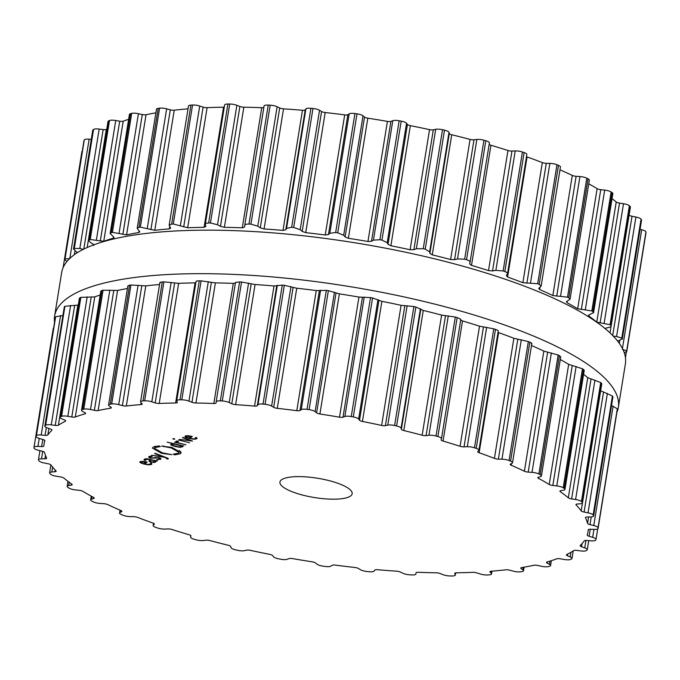 <?xml version="1.0" encoding="UTF-8"?>
<svg xmlns="http://www.w3.org/2000/svg" width="680" height="680" viewBox="0 0 680 680"><rect width="100%" height="100%" fill="white"/><g stroke="black" fill="none" stroke-linecap="round" stroke-linejoin="round"><path stroke-width="1.02" d="M625.387 363.902A285.541 76.304 -170.8 0 0 355.725 242.922A285.541 76.304 -170.8 0 0 61.659 272.595L54.612 316.098A285.541 76.304 -170.8 0 0 54.544 322.337A285.541 76.304 -170.8 0 1 54.612 316.098A285.541 76.304 -170.8 0 1 348.678 286.425A285.541 76.304 -170.8 0 1 618.341 407.405A285.541 76.304 -170.8 0 0 348.678 286.425A285.541 76.304 -170.8 0 0 54.612 316.098L61.659 272.595A285.541 76.304 -170.8 0 1 355.725 242.922A285.541 76.304 -170.8 0 1 625.387 363.902L618.341 407.405A285.541 76.304 -170.8 0 1 616.887 412.352A285.541 76.304 -170.8 0 0 618.341 407.405L625.387 363.902M645.966 232.764A6.401 1.708 -170.8 0 0 646 232.653A6.401 1.708 -170.8 0 0 646 232.534A285.541 76.304 -170.8 0 0 645.975 232.246A285.541 76.304 -170.8 0 0 645.94 231.965A6.401 1.708 -170.8 0 0 641.665 229.738L640.058 229.347M617.406 340.825L619.14 340.587L622.174 338.767L622.268 339.192L641.538 220.201A6.401 1.708 -170.8 0 0 641.444 219.801A285.541 76.304 -170.8 0 0 641.248 219.487A285.541 76.304 -170.8 0 0 641.062 219.181A6.401 1.708 -170.8 0 0 635.928 217.031L632.009 216.257A3.655 0.977 9.2 0 1 629.111 215.076A275.476 73.618 -170.8 0 0 629.111 215.067M604.851 328.372L608.812 327.428C610.878 326.969 611.533 326.281 610.776 325.346L611.125 326.102L630.402 207.077A6.401 1.708 -170.8 0 0 630.045 206.38A285.541 76.304 -170.8 0 0 629.706 206.057A285.541 76.304 -170.8 0 0 629.357 205.743A6.401 1.708 -170.8 0 0 623.5 203.719L619.523 203.099A3.655 0.977 9.2 0 1 616.225 201.994A275.476 73.618 -170.8 0 0 612.374 198.942A275.476 73.618 -170.8 0 0 612.042 198.688M588.931 314.882L588.752 316.004L589.305 314.738L593.572 312.69L612.858 193.613A6.401 1.708 -170.8 0 0 612.102 192.601A285.541 76.304 -170.8 0 0 611.609 192.279A285.541 76.304 -170.8 0 0 611.116 191.956A6.401 1.708 -170.8 0 0 604.682 190.111L600.737 189.678A3.655 0.977 9.2 0 1 597.134 188.666A275.476 73.618 -170.8 0 0 591.914 185.606A275.476 73.618 -170.8 0 0 588.744 183.829M567.196 301.155L566.958 302.676L566.882 301.308L570.044 299.276L589.347 180.141A6.401 1.708 -170.8 0 0 588.047 178.823A285.541 76.304 -170.8 0 0 587.418 178.5A285.541 76.304 -170.8 0 0 586.789 178.185A6.401 1.708 -170.8 0 0 579.929 176.562L576.121 176.307A3.655 0.977 9.2 0 1 572.296 175.423A275.476 73.618 -170.8 0 0 565.845 172.431A275.476 73.618 -170.8 0 0 559.971 169.83M540.039 287.359L539.682 289.578L538.985 288.142L541.127 286.203L560.431 166.982A6.401 1.708 -170.8 0 0 558.476 165.359A285.541 76.304 -170.8 0 0 557.727 165.053A285.541 76.304 -170.8 0 0 556.971 164.747A6.401 1.708 -170.8 0 0 549.865 163.387L546.287 163.327A3.655 0.977 9.2 0 1 542.325 162.596A275.476 73.618 -170.8 0 0 534.803 159.74A275.476 73.618 -170.8 0 0 527.051 156.935A3.655 0.977 9.2 0 1 526.481 156.697M527.051 156.935L507.594 277.049L506.294 275.561L507.518 273.776L526.838 154.47A6.401 1.708 -170.8 0 0 524.11 152.566A285.541 76.304 -170.8 0 0 523.26 152.278A285.541 76.304 -170.8 0 0 522.41 151.988A6.401 1.708 -170.8 0 0 515.219 150.926L511.963 151.062A3.655 0.977 9.2 0 1 507.969 150.493A275.476 73.618 -170.8 0 0 499.554 147.849A275.476 73.618 -170.8 0 0 490.952 145.265A3.655 0.977 9.2 0 1 489.158 144.381M470.067 262.216L489.379 142.978A6.401 1.708 -170.8 0 0 489.396 142.91A6.401 1.708 -170.8 0 0 485.809 140.734A285.541 76.304 -170.8 0 0 484.874 140.471A285.541 76.304 -170.8 0 0 483.939 140.216A6.401 1.708 -170.8 0 0 476.85 139.476L473.986 139.799A3.655 0.977 9.2 0 1 470.067 139.417A275.476 73.618 -170.8 0 0 460.963 137.045A275.476 73.618 -170.8 0 0 451.733 134.75A3.655 0.977 9.2 0 1 449.293 133.518L449.004 132.387A6.401 1.708 -170.8 0 0 444.499 130.178A285.541 76.304 -170.8 0 0 443.513 129.948A285.541 76.304 -170.8 0 0 442.519 129.719A6.401 1.708 -170.8 0 0 435.693 129.319L433.304 129.829A3.655 0.977 9.2 0 1 429.548 129.633A275.476 73.618 -170.8 0 0 419.985 127.594A275.476 73.618 -170.8 0 0 410.346 125.647A3.655 0.977 9.2 0 1 407.439 124.457L406.538 123.258A6.401 1.708 -170.8 0 0 401.208 121.142A285.541 76.304 -170.8 0 0 400.188 120.946A285.541 76.304 -170.8 0 0 399.16 120.759A6.401 1.708 -170.8 0 0 392.776 120.708L390.915 121.388A3.655 0.977 9.2 0 1 387.413 121.388A275.476 73.618 -170.8 0 0 377.621 119.74A275.476 73.618 -170.8 0 0 367.812 118.175A3.655 0.977 9.2 0 1 364.523 117.062L363.018 115.83A6.401 1.708 -170.8 0 0 357 113.849A285.541 76.304 -170.8 0 0 355.971 113.705A285.541 76.304 -170.8 0 0 354.934 113.552A6.401 1.708 -170.8 0 0 349.154 113.857L347.871 114.699A3.655 0.977 9.2 0 1 344.7 114.886A275.476 73.618 -170.8 0 0 334.925 113.662A275.476 73.618 -170.8 0 0 325.193 112.531A3.655 0.977 9.2 0 1 321.58 111.52L319.524 110.279A6.401 1.708 -170.8 0 0 312.97 108.485A285.541 76.304 -170.8 0 0 311.95 108.383A285.541 76.304 -170.8 0 0 310.938 108.29A6.401 1.708 -170.8 0 0 305.889 108.936L305.209 109.905A3.655 0.977 9.2 0 1 302.464 110.287A275.476 73.618 -170.8 0 0 292.952 109.514A275.476 73.618 -170.8 0 0 283.526 108.843A3.655 0.977 9.2 0 1 279.692 107.959L277.125 106.743A6.401 1.708 -170.8 0 0 270.19 105.188A285.541 76.304 -170.8 0 0 269.212 105.128A285.541 76.304 -170.8 0 0 268.243 105.085A6.401 1.708 -170.8 0 0 264.07 106.012A6.401 1.708 -170.8 0 0 264.061 106.054L244.74 225.361M263.84 107.389A3.655 0.977 9.2 0 1 261.74 107.703A275.476 73.618 -170.8 0 0 252.713 107.397A275.476 73.618 -170.8 0 0 243.839 107.21A3.655 0.977 9.2 0 1 239.878 106.471L236.87 105.306A6.401 1.708 -170.8 0 0 229.713 104.023A285.541 76.304 -170.8 0 0 228.811 104.023A285.541 76.304 -170.8 0 0 227.902 104.023A6.401 1.708 -170.8 0 0 224.629 104.966L205.309 224.29L205.862 226.576M224.281 107.142A3.655 0.977 9.2 0 1 223.542 107.194A275.476 73.618 -170.8 0 0 215.228 107.372A275.476 73.618 -170.8 0 0 207.102 107.661A3.655 0.977 9.2 0 1 203.116 107.091L199.733 106.012A6.401 1.708 -170.8 0 0 192.55 105.026A285.541 76.304 -170.8 0 0 191.726 105.077A285.541 76.304 -170.8 0 0 190.91 105.128A6.401 1.708 -170.8 0 0 188.47 106.054L169.158 225.275L170.646 228.233M188.02 108.834A275.476 73.618 -170.8 0 0 181.398 109.429A275.476 73.618 -170.8 0 0 174.233 110.194A3.655 0.977 9.2 0 1 170.315 109.803L166.643 108.834A6.401 1.708 -170.8 0 0 159.605 108.171A285.541 76.304 -170.8 0 0 158.891 108.273A285.541 76.304 -170.8 0 0 158.185 108.375A6.401 1.708 -170.8 0 0 156.476 109.225L137.181 228.37L139.799 231.956M155.898 112.829A275.476 73.618 -170.8 0 0 152.056 113.526A275.476 73.618 -170.8 0 0 146.038 114.742A3.655 0.977 9.2 0 1 142.281 114.546L138.414 113.705A6.401 1.708 -170.8 0 0 131.691 113.39A285.541 76.304 -170.8 0 0 131.104 113.534A285.541 76.304 -170.8 0 0 130.526 113.679A6.401 1.708 -170.8 0 0 129.438 114.419L110.151 233.495L113.458 236.759L113.526 238.119A275.476 73.618 9.2 0 0 108.485 239.666A275.476 73.618 9.2 0 0 103.751 241.306L90.228 239.522A285.541 76.304 9.2 0 0 89.777 239.708A285.541 76.304 9.2 0 0 89.343 239.895L88.74 240.525L90.448 242.479L93.151 244.103L93.84 245.54M128.639 119.323A275.476 73.618 -170.8 0 0 127.942 119.552A275.476 73.618 -170.8 0 0 123.207 121.193A3.655 0.977 9.2 0 1 119.706 121.193L115.736 120.505A6.401 1.708 -170.8 0 0 109.497 120.547A285.541 76.304 -170.8 0 0 109.046 120.734A285.541 76.304 -170.8 0 0 108.613 120.921A6.401 1.708 -170.8 0 0 108.018 121.499L88.74 240.525M106.785 129.081A275.476 73.618 -170.8 0 0 106.309 129.395A3.655 0.977 9.2 0 1 103.147 129.591L99.169 129.072A6.401 1.708 -170.8 0 0 93.568 129.464A285.541 76.304 -170.8 0 0 93.27 129.684A285.541 76.304 -170.8 0 0 92.981 129.914A6.401 1.708 -170.8 0 0 92.735 130.288L73.466 249.279L73.712 248.888L75.922 251.557L77.716 252.458M91.264 139.374L89.131 139.188A6.401 1.708 -170.8 0 0 84.294 139.918A285.541 76.304 -170.8 0 0 84.159 140.182A285.541 76.304 -170.8 0 0 84.031 140.437A6.401 1.708 -170.8 0 0 83.989 140.573A6.401 1.708 -170.8 0 0 83.989 140.718M82.28 151.088A6.401 1.708 -170.8 0 0 81.915 151.546A6.401 1.708 -170.8 0 0 81.906 151.666M84.031 140.437L64.719 259.548L66.861 261.587M64.761 259.411A285.541 76.304 9.2 0 1 64.889 259.156A285.541 76.304 9.2 0 1 65.025 258.893L69.785 258.621M92.981 129.914L73.712 248.888A285.541 76.304 9.2 0 1 74.001 248.659A285.541 76.304 9.2 0 1 74.298 248.438L79.832 248.506L83.308 249.348M114.079 237.668L113.526 238.119L113.713 236.972M130.526 113.679L111.256 232.653L110.151 233.495M111.256 232.653A285.541 76.304 9.2 0 1 111.834 232.509A285.541 76.304 9.2 0 1 112.421 232.364L126.582 234.855A275.476 73.618 9.2 0 1 132.608 233.639A275.476 73.618 9.2 0 1 138.898 232.526L139.459 231.259M158.185 108.375L138.916 227.35L137.181 228.37M138.916 227.35A285.541 76.304 9.2 0 1 139.621 227.248A285.541 76.304 9.2 0 1 140.335 227.145L154.785 230.307A275.476 73.618 9.2 0 1 161.942 229.542A275.476 73.618 9.2 0 1 169.337 228.888L170.501 227.757M624.299 352.835L626.731 351.509A285.541 76.304 9.2 0 0 626.705 351.22A285.541 76.304 9.2 0 0 626.671 350.931L622.319 349.171M190.91 105.128L171.641 224.102L169.158 225.275M171.641 224.102A285.541 76.304 9.2 0 1 172.456 224.051A285.541 76.304 9.2 0 1 173.281 224L187.655 227.775A275.476 73.618 9.2 0 1 195.772 227.486A275.476 73.618 9.2 0 1 204.085 227.307L205.836 226.321M227.902 104.023L208.632 222.989C206.142 223.1 205.054 223.677 205.343 224.731M641.062 219.181L621.792 338.155A285.541 76.304 9.2 0 1 621.979 338.462A285.541 76.304 9.2 0 1 622.174 338.767L641.444 219.801M208.632 222.989A285.541 76.304 9.2 0 1 209.542 222.989A285.541 76.304 9.2 0 1 210.443 222.998L217.523 224.74L220.464 226.329L224.383 227.324A275.476 73.618 9.2 0 1 233.266 227.511A275.476 73.618 9.2 0 1 242.292 227.817L244.579 227.035M621.792 338.155L616.59 336.473L613.335 336.183M244.588 227.001L244.715 225.496C244.843 224.494 246.262 224.018 248.974 224.051A285.541 76.304 9.2 0 1 249.942 224.102A285.541 76.304 9.2 0 1 250.92 224.153L257.779 226.176L260.278 227.817L264.07 228.956A275.476 73.618 9.2 0 1 273.496 229.627A275.476 73.618 9.2 0 1 283.007 230.401L285.796 229.763L286.552 228.37L291.669 227.256A285.541 76.304 9.2 0 1 292.68 227.358A285.541 76.304 9.2 0 1 293.7 227.46L300.186 229.713L302.166 231.378L305.736 232.645A275.476 73.618 9.2 0 1 315.477 233.775A275.476 73.618 9.2 0 1 325.244 235L328.457 234.557L329.808 233.291L335.665 232.526A285.541 76.304 9.2 0 1 336.702 232.679A285.541 76.304 9.2 0 1 337.73 232.824L343.672 235.272L345.108 236.929L348.364 238.298A275.476 73.618 9.2 0 1 358.164 239.853A275.476 73.618 9.2 0 1 367.957 241.502L371.51 241.255L373.439 240.142L379.89 239.734A285.541 76.304 9.2 0 1 380.919 239.921A285.541 76.304 9.2 0 1 381.939 240.108L387.192 242.7L388.025 244.315L390.889 245.76A275.476 73.618 9.2 0 1 400.528 247.715A275.476 73.618 9.2 0 1 410.091 249.747L413.89 249.688L416.355 248.752L423.249 248.693A285.541 76.304 9.2 0 1 424.243 248.923A285.541 76.304 9.2 0 1 425.229 249.152L429.658 251.821L429.879 253.376L432.276 254.864A275.476 73.618 9.2 0 1 441.507 257.159A275.476 73.618 9.2 0 1 450.611 259.53L454.571 259.666L457.504 258.91L464.669 259.19A285.541 76.304 9.2 0 1 465.604 259.445A285.541 76.304 9.2 0 1 466.539 259.709C469.106 260.534 470.271 261.435 470.033 262.421L469.625 263.874L471.504 265.378A275.476 73.618 9.2 0 1 480.097 267.962A275.476 73.618 9.2 0 1 488.512 270.606L492.55 270.921L495.873 270.359L503.14 270.963A285.541 76.304 9.2 0 1 503.99 271.243A285.541 76.304 9.2 0 1 504.84 271.532C507.144 272.425 507.969 273.317 507.322 274.219M264.07 106.012L244.715 225.496M629.357 205.743L610.087 324.708A285.541 76.304 9.2 0 1 610.436 325.031A285.541 76.304 9.2 0 1 610.776 325.346L630.045 206.38M610.087 324.708L596.768 322.107A275.476 73.618 9.2 0 0 592.926 319.056A275.476 73.618 9.2 0 0 588.752 316.004L588.395 315.418M593.572 312.69L592.832 311.576A285.541 76.304 9.2 0 0 592.34 311.253A285.541 76.304 9.2 0 0 591.846 310.93L577.677 308.779A275.476 73.618 9.2 0 0 572.466 305.719A275.476 73.618 9.2 0 0 566.958 302.676M566.312 301.877L566.882 301.308M570.044 299.276L568.777 297.789A285.541 76.304 9.2 0 0 568.149 297.475A285.541 76.304 9.2 0 0 567.519 297.151L552.84 295.545A275.476 73.618 9.2 0 0 546.388 292.553A275.476 73.618 9.2 0 0 539.682 289.578M538.679 288.567L538.985 288.142M541.127 286.203L539.206 284.333A285.541 76.304 9.2 0 0 538.458 284.027A285.541 76.304 9.2 0 0 537.702 283.721L522.869 282.71A275.476 73.618 9.2 0 0 515.346 279.863A275.476 73.618 9.2 0 0 507.594 277.049M470.033 262.421L489.396 142.91M282.268 479.306A36.584 9.775 9.2 0 1 323.365 479.306A36.584 9.775 9.2 0 1 352.155 493.748A36.584 9.775 9.2 0 1 314.483 497.556A36.584 9.775 9.2 0 1 279.93 482.052A36.584 9.775 9.2 0 1 282.268 479.306M195.126 539.529A285.541 76.304 -170.8 0 0 196.061 539.784A6.401 1.708 -170.8 0 0 203.15 540.524L206.014 540.2A3.655 0.977 9.2 0 1 209.933 540.583A275.476 73.618 -170.8 0 0 219.036 542.954A275.476 73.618 -170.8 0 0 228.268 545.25A3.655 0.977 9.2 0 1 230.707 546.482L230.996 547.612A6.401 1.708 -170.8 0 0 235.501 549.822A285.541 76.304 -170.8 0 0 236.487 550.052A285.541 76.304 -170.8 0 0 237.481 550.281A6.401 1.708 -170.8 0 0 244.307 550.681L246.696 550.171A3.655 0.977 9.2 0 1 250.452 550.366A275.476 73.618 -170.8 0 0 260.015 552.406A275.476 73.618 -170.8 0 0 269.654 554.353A3.655 0.977 9.2 0 1 272.561 555.543L273.462 556.741A6.401 1.708 -170.8 0 0 278.791 558.858A285.541 76.304 -170.8 0 0 279.811 559.053A285.541 76.304 -170.8 0 0 280.84 559.24A6.401 1.708 -170.8 0 0 287.224 559.292L289.085 558.611A3.655 0.977 9.2 0 1 292.587 558.611A275.476 73.618 -170.8 0 0 302.379 560.26A275.476 73.618 -170.8 0 0 312.188 561.825A3.655 0.977 9.2 0 1 315.477 562.938L316.982 564.17A6.401 1.708 -170.8 0 0 323 566.151A285.541 76.304 -170.8 0 0 324.028 566.295A285.541 76.304 -170.8 0 0 325.065 566.448A6.401 1.708 -170.8 0 0 330.846 566.142L332.129 565.301A3.655 0.977 9.2 0 1 335.3 565.114A275.476 73.618 -170.8 0 0 345.075 566.338A275.476 73.618 -170.8 0 0 354.807 567.468A3.655 0.977 9.2 0 1 358.42 568.48L360.476 569.721A6.401 1.708 -170.8 0 0 367.03 571.514A285.541 76.304 -170.8 0 0 368.05 571.616A285.541 76.304 -170.8 0 0 369.061 571.71A6.401 1.708 -170.8 0 0 374.111 571.064L374.791 570.095A3.655 0.977 9.2 0 1 377.536 569.712A275.476 73.618 -170.8 0 0 387.048 570.486A275.476 73.618 -170.8 0 0 396.474 571.158A3.655 0.977 9.2 0 1 400.308 572.042L402.875 573.257A6.401 1.708 -170.8 0 0 409.81 574.812A285.541 76.304 -170.8 0 0 410.788 574.872A285.541 76.304 -170.8 0 0 411.757 574.914A6.401 1.708 -170.8 0 0 415.93 573.988A6.401 1.708 -170.8 0 0 415.939 573.946L415.999 572.866A3.655 0.977 9.2 0 1 415.999 572.832A3.655 0.977 9.2 0 1 418.26 572.296A275.476 73.618 -170.8 0 0 427.286 572.602A275.476 73.618 -170.8 0 0 436.16 572.789A3.655 0.977 9.2 0 1 440.121 573.529L443.131 574.693A6.401 1.708 -170.8 0 0 450.287 575.977A285.541 76.304 -170.8 0 0 451.188 575.977A285.541 76.304 -170.8 0 0 452.098 575.977A6.401 1.708 -170.8 0 0 455.37 575.034A6.401 1.708 -170.8 0 0 455.311 574.702L454.75 573.538A3.655 0.977 9.2 0 1 454.716 573.351A3.655 0.977 9.2 0 1 456.458 572.807A275.476 73.618 -170.8 0 0 464.771 572.628A275.476 73.618 -170.8 0 0 472.897 572.339A3.655 0.977 9.2 0 1 476.884 572.909L480.267 573.988A6.401 1.708 -170.8 0 0 487.45 574.974A285.541 76.304 -170.8 0 0 488.274 574.923A285.541 76.304 -170.8 0 0 489.09 574.872A6.401 1.708 -170.8 0 0 491.529 573.946A6.401 1.708 -170.8 0 0 491.249 573.325L490.085 572.101A3.655 0.977 9.2 0 1 489.923 571.744A3.655 0.977 9.2 0 1 491.206 571.226A275.476 73.618 -170.8 0 0 498.601 570.571A275.476 73.618 -170.8 0 0 505.767 569.806A3.655 0.977 9.2 0 1 509.685 570.197L513.358 571.166A6.401 1.708 -170.8 0 0 520.395 571.829A285.541 76.304 -170.8 0 0 521.11 571.727A285.541 76.304 -170.8 0 0 521.815 571.625A6.401 1.708 -170.8 0 0 523.524 570.775A6.401 1.708 -170.8 0 0 522.886 569.84L521.126 568.599A3.655 0.977 9.2 0 1 520.761 568.063A3.655 0.977 9.2 0 1 521.645 567.587A275.476 73.618 -170.8 0 0 527.943 566.474A275.476 73.618 -170.8 0 0 533.962 565.259A3.655 0.977 9.2 0 1 537.718 565.454L541.586 566.295A6.401 1.708 -170.8 0 0 548.31 566.61A285.541 76.304 -170.8 0 0 548.896 566.465A285.541 76.304 -170.8 0 0 549.474 566.321A6.401 1.708 -170.8 0 0 550.562 565.582A6.401 1.708 -170.8 0 0 549.414 564.34L547.128 563.108A3.655 0.977 9.2 0 1 546.473 562.394A3.655 0.977 9.2 0 1 547.017 561.994A275.476 73.618 -170.8 0 0 552.058 560.447A275.476 73.618 -170.8 0 0 556.792 558.807A3.655 0.977 9.2 0 1 560.294 558.807L564.264 559.495A6.401 1.708 -170.8 0 0 570.503 559.453A285.541 76.304 -170.8 0 0 570.953 559.266A285.541 76.304 -170.8 0 0 571.387 559.079A6.401 1.708 -170.8 0 0 571.982 558.501A6.401 1.708 -170.8 0 0 570.206 556.954L567.435 555.755A3.655 0.977 9.2 0 1 566.423 554.871A3.655 0.977 9.2 0 1 566.703 554.574A275.476 73.618 -170.8 0 0 570.367 552.636A275.476 73.618 -170.8 0 0 573.69 550.604A3.655 0.977 9.2 0 1 576.852 550.409L580.831 550.928A6.401 1.708 -170.8 0 0 586.432 550.537A285.541 76.304 -170.8 0 0 586.729 550.315A285.541 76.304 -170.8 0 0 587.019 550.086A6.401 1.708 -170.8 0 0 587.265 549.712A6.401 1.708 -170.8 0 0 584.74 547.876L581.553 546.745A3.655 0.977 9.2 0 1 580.108 545.692A3.655 0.977 9.2 0 1 580.218 545.513A275.476 73.618 -170.8 0 0 582.403 543.226A275.476 73.618 -170.8 0 0 584.256 540.863A3.655 0.977 9.2 0 1 586.993 540.481L590.869 540.812A6.401 1.708 -170.8 0 0 595.706 540.082A285.541 76.304 -170.8 0 0 595.841 539.818A285.541 76.304 -170.8 0 0 595.969 539.563A6.401 1.708 -170.8 0 0 596.012 539.427A6.401 1.708 -170.8 0 0 592.654 537.319L589.135 536.274A3.655 0.977 9.2 0 1 587.214 535.075A3.655 0.977 9.2 0 1 587.222 535.033A275.476 73.618 -170.8 0 0 587.894 532.448A275.476 73.618 -170.8 0 0 587.979 531.947A275.476 73.618 -170.8 0 0 588.208 529.813A3.655 0.977 9.2 0 1 588.208 529.788A3.655 0.977 9.2 0 1 590.461 529.252L594.15 529.397A6.401 1.708 -170.8 0 0 598.086 528.453A6.401 1.708 -170.8 0 0 598.094 528.335A285.541 76.304 -170.8 0 0 598.06 528.054A285.541 76.304 -170.8 0 0 598.034 527.765A6.401 1.708 -170.8 0 0 593.759 525.538L589.994 524.62A3.655 0.977 9.2 0 1 587.554 523.387A275.476 73.618 -170.8 0 0 586.687 520.582A275.476 73.618 -170.8 0 0 585.463 517.735A3.655 0.977 9.2 0 1 585.429 517.548A3.655 0.977 9.2 0 1 587.171 517.004L590.58 516.953A6.401 1.708 -170.8 0 0 593.631 516.001A6.401 1.708 -170.8 0 0 593.529 515.601A285.541 76.304 -170.8 0 0 593.342 515.295A285.541 76.304 -170.8 0 0 593.147 514.99A6.401 1.708 -170.8 0 0 588.021 512.839L584.103 512.057A3.655 0.977 9.2 0 1 581.196 510.875A275.476 73.618 -170.8 0 0 578.808 507.909A275.476 73.618 -170.8 0 0 576.079 504.917A3.655 0.977 9.2 0 1 575.926 504.56A3.655 0.977 9.2 0 1 577.201 504.041L580.252 503.795A6.401 1.708 -170.8 0 0 582.488 502.885A6.401 1.708 -170.8 0 0 582.139 502.18A285.541 76.304 -170.8 0 0 581.791 501.857A285.541 76.304 -170.8 0 0 581.442 501.542A6.401 1.708 -170.8 0 0 575.594 499.519L571.608 498.908A3.655 0.977 9.2 0 1 568.318 497.794A275.476 73.618 -170.8 0 0 564.468 494.742A275.476 73.618 -170.8 0 0 560.294 491.683A3.655 0.977 9.2 0 1 559.929 491.156A3.655 0.977 9.2 0 1 560.804 490.679L563.414 490.246A6.401 1.708 -170.8 0 0 564.952 489.421A6.401 1.708 -170.8 0 0 564.196 488.41A285.541 76.304 -170.8 0 0 563.703 488.087A285.541 76.304 -170.8 0 0 563.202 487.764A6.401 1.708 -170.8 0 0 556.767 485.919L552.832 485.477A3.655 0.977 9.2 0 1 549.219 484.466A275.476 73.618 -170.8 0 0 544.009 481.406A275.476 73.618 -170.8 0 0 538.5 478.363A3.655 0.977 9.2 0 1 537.846 477.649A3.655 0.977 9.2 0 1 538.381 477.25L540.49 476.637A6.401 1.708 -170.8 0 0 541.433 475.94A6.401 1.708 -170.8 0 0 540.141 474.623A285.541 76.304 -170.8 0 0 539.512 474.3A285.541 76.304 -170.8 0 0 538.875 473.986A6.401 1.708 -170.8 0 0 532.015 472.362L528.215 472.107A3.655 0.977 9.2 0 1 524.382 471.223A275.476 73.618 -170.8 0 0 517.939 468.231A275.476 73.618 -170.8 0 0 511.224 465.264A3.655 0.977 9.2 0 1 510.204 464.381A3.655 0.977 9.2 0 1 510.485 464.083L512.031 463.31A6.401 1.708 -170.8 0 0 512.524 462.783A6.401 1.708 -170.8 0 0 510.569 461.167A285.541 76.304 -170.8 0 0 509.813 460.853A285.541 76.304 -170.8 0 0 509.065 460.547A6.401 1.708 -170.8 0 0 501.95 459.187L498.381 459.136A3.655 0.977 9.2 0 1 494.419 458.396A275.476 73.618 -170.8 0 0 486.888 455.54A275.476 73.618 -170.8 0 0 479.145 452.736A3.655 0.977 9.2 0 1 477.7 451.681A3.655 0.977 9.2 0 1 477.802 451.503L478.754 450.585A6.401 1.708 -170.8 0 0 478.933 450.271A6.401 1.708 -170.8 0 0 476.204 448.366A285.541 76.304 -170.8 0 0 475.354 448.077A285.541 76.304 -170.8 0 0 474.495 447.788A6.401 1.708 -170.8 0 0 467.304 446.726L464.049 446.862A3.655 0.977 9.2 0 1 460.062 446.292A275.476 73.618 -170.8 0 0 451.639 443.649A275.476 73.618 -170.8 0 0 443.046 441.065A3.655 0.977 9.2 0 1 441.125 439.858A3.655 0.977 9.2 0 1 441.133 439.815L441.464 438.787A6.401 1.708 -170.8 0 0 441.481 438.71A6.401 1.708 -170.8 0 0 437.894 436.535A285.541 76.304 -170.8 0 0 436.968 436.279A285.541 76.304 -170.8 0 0 436.033 436.016A6.401 1.708 -170.8 0 0 428.935 435.276L426.079 435.608A3.655 0.977 9.2 0 1 422.152 435.217A275.476 73.618 -170.8 0 0 413.049 432.846A275.476 73.618 -170.8 0 0 403.818 430.55A3.655 0.977 9.2 0 1 401.378 429.318L401.098 428.188A6.401 1.708 -170.8 0 0 396.593 425.977A285.541 76.304 -170.8 0 0 395.599 425.748A285.541 76.304 -170.8 0 0 394.613 425.519A6.401 1.708 -170.8 0 0 387.787 425.119L385.399 425.629A3.655 0.977 9.2 0 1 381.633 425.433A275.476 73.618 -170.8 0 0 372.07 423.402A275.476 73.618 -170.8 0 0 362.431 421.447A3.655 0.977 9.2 0 1 359.533 420.257L358.624 419.067A6.401 1.708 -170.8 0 0 353.302 416.942A285.541 76.304 -170.8 0 0 352.274 416.747A285.541 76.304 -170.8 0 0 351.254 416.559A6.401 1.708 -170.8 0 0 344.87 416.508L343.009 417.197A3.655 0.977 9.2 0 1 339.507 417.188A275.476 73.618 -170.8 0 0 329.715 415.539A275.476 73.618 -170.8 0 0 319.906 413.984A3.655 0.977 9.2 0 1 316.608 412.87L315.112 411.629A6.401 1.708 -170.8 0 0 309.094 409.649A285.541 76.304 -170.8 0 0 308.065 409.504A285.541 76.304 -170.8 0 0 307.028 409.36A6.401 1.708 -170.8 0 0 301.249 409.657L299.957 410.499A3.655 0.977 9.2 0 1 296.795 410.686A275.476 73.618 -170.8 0 0 287.019 409.462A275.476 73.618 -170.8 0 0 277.287 408.332A3.655 0.977 9.2 0 1 273.675 407.32L271.618 406.079A6.401 1.708 -170.8 0 0 265.055 404.286A285.541 76.304 -170.8 0 0 264.044 404.192A285.541 76.304 -170.8 0 0 263.024 404.09A6.401 1.708 -170.8 0 0 257.983 404.736L257.303 405.705A3.655 0.977 9.2 0 1 254.558 406.087A275.476 73.618 -170.8 0 0 245.038 405.314A275.476 73.618 -170.8 0 0 235.611 404.642A3.655 0.977 9.2 0 1 231.786 403.767L229.22 402.543A6.401 1.708 -170.8 0 0 222.275 400.988A285.541 76.304 -170.8 0 0 221.306 400.936A285.541 76.304 -170.8 0 0 220.328 400.885A6.401 1.708 -170.8 0 0 216.155 401.812A6.401 1.708 -170.8 0 0 216.155 401.854L216.087 402.942A3.655 0.977 9.2 0 1 216.087 402.968A3.655 0.977 9.2 0 1 213.834 403.503A275.476 73.618 -170.8 0 0 204.807 403.197A275.476 73.618 -170.8 0 0 195.925 403.01A3.655 0.977 9.2 0 1 191.964 402.271L188.955 401.106A6.401 1.708 -170.8 0 0 181.806 399.823A285.541 76.304 -170.8 0 0 180.897 399.823A285.541 76.304 -170.8 0 0 179.996 399.823A6.401 1.708 -170.8 0 0 176.724 400.775A6.401 1.708 -170.8 0 0 176.783 401.098L177.344 402.262A3.655 0.977 9.2 0 1 177.378 402.45A3.655 0.977 9.2 0 1 175.627 402.993A275.476 73.618 -170.8 0 0 167.314 403.172A275.476 73.618 -170.8 0 0 159.196 403.461A3.655 0.977 9.2 0 1 155.202 402.892L151.827 401.812A6.401 1.708 -170.8 0 0 144.636 400.826A285.541 76.304 -170.8 0 0 143.82 400.877A285.541 76.304 -170.8 0 0 143.004 400.928A6.401 1.708 -170.8 0 0 140.565 401.854A6.401 1.708 -170.8 0 0 140.837 402.483L142.01 403.699A3.655 0.977 9.2 0 1 142.162 404.056A3.655 0.977 9.2 0 1 140.879 404.575A275.476 73.618 -170.8 0 0 133.484 405.229A275.476 73.618 -170.8 0 0 126.327 405.994A3.655 0.977 9.2 0 1 122.4 405.603L118.736 404.634A6.401 1.708 -170.8 0 0 111.69 403.979A285.541 76.304 -170.8 0 0 110.984 404.073A285.541 76.304 -170.8 0 0 110.27 404.175A6.401 1.708 -170.8 0 0 108.57 405.025A6.401 1.708 -170.8 0 0 109.208 405.96L110.959 407.201A3.655 0.977 9.2 0 1 111.325 407.736A3.655 0.977 9.2 0 1 110.449 408.212A275.476 73.618 -170.8 0 0 104.15 409.326A275.476 73.618 -170.8 0 0 98.132 410.541A3.655 0.977 9.2 0 1 94.367 410.346L90.508 409.504A6.401 1.708 -170.8 0 0 83.776 409.19A285.541 76.304 -170.8 0 0 83.198 409.334A285.541 76.304 -170.8 0 0 82.611 409.488A6.401 1.708 -170.8 0 0 81.523 410.219A6.401 1.708 -170.8 0 0 82.671 411.459L84.966 412.7A3.655 0.977 9.2 0 1 85.621 413.406A3.655 0.977 9.2 0 1 85.076 413.805A275.476 73.618 -170.8 0 0 80.036 415.352A275.476 73.618 -170.8 0 0 75.302 416.993A3.655 0.977 9.2 0 1 71.791 416.993L67.83 416.304A6.401 1.708 -170.8 0 0 61.583 416.347A285.541 76.304 -170.8 0 0 61.141 416.534A285.541 76.304 -170.8 0 0 60.698 416.721A6.401 1.708 -170.8 0 0 60.103 417.299A6.401 1.708 -170.8 0 0 61.88 418.846L64.651 420.045A3.655 0.977 9.2 0 1 65.671 420.928A3.655 0.977 9.2 0 1 65.391 421.226A275.476 73.618 -170.8 0 0 61.727 423.173A275.476 73.618 -170.8 0 0 58.395 425.195A3.655 0.977 9.2 0 1 55.233 425.391L51.264 424.873A6.401 1.708 -170.8 0 0 45.654 425.263A285.541 76.304 -170.8 0 0 45.364 425.493A285.541 76.304 -170.8 0 0 45.075 425.714A6.401 1.708 -170.8 0 0 44.829 426.088A6.401 1.708 -170.8 0 0 47.353 427.924L50.541 429.063A3.655 0.977 9.2 0 1 51.977 430.108A3.655 0.977 9.2 0 1 51.876 430.287A275.476 73.618 -170.8 0 0 49.683 432.582A275.476 73.618 -170.8 0 0 47.838 434.936A3.655 0.977 9.2 0 1 45.092 435.327L41.217 434.988A6.401 1.708 -170.8 0 0 36.389 435.719A285.541 76.304 -170.8 0 0 36.252 435.982A285.541 76.304 -170.8 0 0 36.117 436.245A6.401 1.708 -170.8 0 0 36.074 436.373A6.401 1.708 -170.8 0 0 39.44 438.489L42.959 439.526A3.655 0.977 9.2 0 1 44.88 440.733A3.655 0.977 9.2 0 1 44.871 440.767A275.476 73.618 -170.8 0 0 44.2 443.351A275.476 73.618 -170.8 0 0 44.106 443.853A275.476 73.618 -170.8 0 0 43.886 445.987A3.655 0.977 9.2 0 1 43.877 446.012A3.655 0.977 9.2 0 1 41.633 446.556L37.944 446.412A6.401 1.708 -170.8 0 0 34 447.346A6.401 1.708 -170.8 0 0 34 447.465A285.541 76.304 -170.8 0 0 34.026 447.754A285.541 76.304 -170.8 0 0 34.059 448.035A6.401 1.708 -170.8 0 0 38.335 450.262L42.1 451.18A3.655 0.977 9.2 0 1 44.54 452.412A275.476 73.618 -170.8 0 0 45.407 455.217A275.476 73.618 -170.8 0 0 46.631 458.065A3.655 0.977 9.2 0 1 46.665 458.26A3.655 0.977 9.2 0 1 44.922 458.796L41.514 458.847A6.401 1.708 -170.8 0 0 38.462 459.799A6.401 1.708 -170.8 0 0 38.556 460.198A285.541 76.304 -170.8 0 0 38.752 460.513A285.541 76.304 -170.8 0 0 38.938 460.819A6.401 1.708 -170.8 0 0 44.072 462.969L47.991 463.743A3.655 0.977 9.2 0 1 50.889 464.925A275.476 73.618 -170.8 0 0 53.278 467.891A275.476 73.618 -170.8 0 0 56.006 470.883A3.655 0.977 9.2 0 1 56.168 471.24A3.655 0.977 9.2 0 1 54.884 471.758L51.842 472.005A6.401 1.708 -170.8 0 0 49.597 472.923A6.401 1.708 -170.8 0 0 49.955 473.62A285.541 76.304 -170.8 0 0 50.294 473.943A285.541 76.304 -170.8 0 0 50.643 474.258A6.401 1.708 -170.8 0 0 56.499 476.281L60.478 476.901A3.655 0.977 9.2 0 1 63.776 478.006A275.476 73.618 -170.8 0 0 67.626 481.058A275.476 73.618 -170.8 0 0 71.791 484.117A3.655 0.977 9.2 0 1 72.165 484.653A3.655 0.977 9.2 0 1 71.281 485.12L68.68 485.554A6.401 1.708 -170.8 0 0 67.141 486.387A6.401 1.708 -170.8 0 0 67.898 487.398A285.541 76.304 -170.8 0 0 68.391 487.721A285.541 76.304 -170.8 0 0 68.884 488.044A6.401 1.708 -170.8 0 0 75.319 489.889L79.263 490.322A3.655 0.977 9.2 0 1 82.866 491.334A275.476 73.618 -170.8 0 0 88.085 494.394A275.476 73.618 -170.8 0 0 93.593 497.445A3.655 0.977 9.2 0 1 94.248 498.151A3.655 0.977 9.2 0 1 93.704 498.55L91.604 499.162A6.401 1.708 -170.8 0 0 90.653 499.86A6.401 1.708 -170.8 0 0 91.953 501.177A285.541 76.304 -170.8 0 0 92.582 501.5A285.541 76.304 -170.8 0 0 93.211 501.815A6.401 1.708 -170.8 0 0 100.07 503.438L103.878 503.693A3.655 0.977 9.2 0 1 107.703 504.577A275.476 73.618 -170.8 0 0 114.155 507.569A275.476 73.618 -170.8 0 0 120.87 510.535A3.655 0.977 9.2 0 1 121.89 511.419A3.655 0.977 9.2 0 1 121.601 511.717L120.054 512.49A6.401 1.708 -170.8 0 0 119.569 513.017A6.401 1.708 -170.8 0 0 121.524 514.641A285.541 76.304 -170.8 0 0 122.272 514.947A285.541 76.304 -170.8 0 0 123.029 515.253A6.401 1.708 -170.8 0 0 130.135 516.613L133.714 516.673A3.655 0.977 9.2 0 1 137.674 517.404A275.476 73.618 -170.8 0 0 145.197 520.26A275.476 73.618 -170.8 0 0 152.949 523.064A3.655 0.977 9.2 0 1 154.394 524.119A3.655 0.977 9.2 0 1 154.292 524.297L153.34 525.215A6.401 1.708 -170.8 0 0 153.161 525.529A6.401 1.708 -170.8 0 0 155.89 527.433A285.541 76.304 -170.8 0 0 156.74 527.722A285.541 76.304 -170.8 0 0 157.59 528.012A6.401 1.708 -170.8 0 0 164.781 529.074L168.036 528.938A3.655 0.977 9.2 0 1 172.031 529.508A275.476 73.618 -170.8 0 0 180.446 532.151A275.476 73.618 -170.8 0 0 189.048 534.735A3.655 0.977 9.2 0 1 190.969 535.942A3.655 0.977 9.2 0 1 190.961 535.985L190.621 537.021A6.401 1.708 -170.8 0 0 190.604 537.09A6.401 1.708 -170.8 0 0 194.191 539.265A285.541 76.304 -170.8 0 0 195.126 539.529M185.249 436.05L185.478 437.129L189.193 438.447L193.843 439.246L196.622 438.855L197.064 438.26L196.46 437.563L195.441 437.571L195.602 438.575L193.46 438.881L189.89 438.252L192.304 436.45L187.901 435.693L184.909 436.433M196.019 437.563L195.602 438.575M196.783 437.844L196.622 438.855L197.064 438.26M179.529 439.408L192.499 441.082L183.056 437.41L182.563 437.69L190.91 440.861L179.529 439.408M178.551 439.96L189.542 442.756L178.551 439.96M173.357 438.6L172.805 438.914L174.242 439.28L174.803 438.965L173.357 438.6M177.081 440.98L176.987 441.583L178.653 441.354L176.06 441.269L175.755 441.779L176.418 442.374L174.513 442.255L185.954 444.796L179.18 443.079L177.148 442.315L176.987 441.583L177.148 442.315M182.368 446.199L182.231 447.023L181.942 445.91L183.804 446.021L167.119 442.144L173.774 443.836L170.969 444.15L170.893 444.983L175.023 446.479L180.243 447.363L182.606 446.624M170.969 444.15L170.893 444.983L171.029 444.116M161.653 446.08L171.972 447.44L181.194 452.693L180.243 453.806L174.377 454.886L175.27 454.656L173.204 454.197L178.177 453.279L178.976 452.336L171.173 447.89L161.653 446.08M155.406 447.483L154.598 448.426L162.409 452.871L171.929 454.682L161.611 453.322L152.388 448.069L153.34 446.956L159.196 445.876L158.312 446.106L160.369 446.565L155.406 447.483L155.609 446.208M168.096 458.422L167.986 459.077L167.297 458.014L155.108 453.271L154.615 453.552L162.97 456.722L151.581 455.269L164.109 457.19L166.694 458.21L166.779 458.923L168.292 458.762M166.761 457.802L166.991 458.804M160.573 458.312L160.395 459.416C161.389 458.771 160.871 458.175 158.831 457.623L151.164 457.963L150.127 456.807L152.244 456.373L151.768 456.008L149.124 456.552C148.189 457.07 148.725 457.623 150.731 458.21L158.389 457.869L159.35 459.162L156.621 459.603L157.114 459.986L160.913 458.873M159.928 457.971L159.35 459.162M149.124 456.552L148.699 457.011M149.931 456.238L149.779 457.164L150.229 456.169M153.442 462.536L155.694 462.085L155.745 461.04L157.293 461.065L146.702 458.694L143.999 459.748L145.775 460.437L145.163 459.91L145.554 459.425L149.439 459.433L150.662 459.748L149.047 461.346L150.994 462.162L153.501 462.162M149.294 460.521L149.047 461.346L149.167 460.606M145.163 459.91L145.656 458.771M144.525 459.162L144.024 459.629M155.847 461.116L155.805 460.683M140.097 461.677L140.318 462.757L144.032 464.075L148.691 464.882L151.462 464.483L151.904 463.887L151.3 463.19L150.28 463.208L150.441 464.202L148.299 464.508L144.73 463.879L147.144 462.077L142.74 461.329L139.749 462.06M151.623 463.471L151.462 464.483L151.904 463.887M53.652 327.87L53.27 328.491M62.739 315.503L55.658 316.744A285.541 76.304 9.2 0 0 55.522 317.007A285.541 76.304 9.2 0 0 55.386 317.271L55.343 317.534M78.328 304.767A275.476 73.618 9.2 0 0 77.852 305.082L64.923 306.289A285.541 76.304 9.2 0 0 64.634 306.519A285.541 76.304 9.2 0 0 64.345 306.748L44.829 426.088M100.189 295.01A275.476 73.618 9.2 0 0 99.484 295.239A275.476 73.618 9.2 0 0 94.758 296.879L80.852 297.373A285.541 76.304 9.2 0 0 80.41 297.56A285.541 76.304 9.2 0 0 79.968 297.755L79.382 298.265L60.103 417.299M127.441 288.515A275.476 73.618 9.2 0 0 123.607 289.212A275.476 73.618 9.2 0 0 117.589 290.428L103.046 290.216A285.541 76.304 9.2 0 0 102.468 290.368A285.541 76.304 9.2 0 0 101.881 290.513L100.81 291.142L81.523 410.219M159.57 284.521A275.476 73.618 9.2 0 0 152.941 285.115A275.476 73.618 9.2 0 0 145.783 285.88L130.959 285.005A285.541 76.304 9.2 0 0 130.254 285.099A285.541 76.304 9.2 0 0 129.54 285.2L127.865 285.88L108.57 405.025M617.321 409.589L598.094 528.335M195.823 282.837L195.083 282.88A275.476 73.618 9.2 0 0 186.77 283.058A275.476 73.618 9.2 0 0 178.653 283.348L163.906 281.851A285.541 76.304 9.2 0 0 163.089 281.902A285.541 76.304 9.2 0 0 162.273 281.953C160.081 282.149 159.383 282.514 160.182 283.041M611.524 405.526L617.304 408.791A285.541 76.304 9.2 0 1 617.329 409.079A285.541 76.304 9.2 0 1 617.363 409.368M593.631 516.001L612.901 397.01L593.529 515.601M235.501 283.075L233.291 283.39A275.476 73.618 9.2 0 0 224.264 283.084A275.476 73.618 9.2 0 0 215.381 282.889L201.076 280.849A285.541 76.304 9.2 0 0 200.167 280.849A285.541 76.304 9.2 0 0 199.266 280.849C196.783 280.899 195.738 281.172 196.12 281.664M581.196 510.875L600.652 390.753L612.417 396.015A285.541 76.304 9.2 0 1 612.612 396.321A285.541 76.304 9.2 0 1 612.799 396.627M582.488 502.885L601.766 383.86L601.409 383.205L582.139 502.18M441.481 438.71L460.827 319.302L457.164 317.569A285.541 76.304 9.2 0 0 456.238 317.305A285.541 76.304 9.2 0 0 455.302 317.041L441.609 315.103A275.476 73.618 9.2 0 0 432.505 312.732A275.476 73.618 9.2 0 0 423.274 310.437L415.863 307.003A285.541 76.304 9.2 0 0 414.868 306.774A285.541 76.304 9.2 0 0 413.882 306.544L401.089 305.32A275.476 73.618 9.2 0 0 391.527 303.28A275.476 73.618 9.2 0 0 381.888 301.333L372.572 297.968A285.541 76.304 9.2 0 0 371.543 297.78A285.541 76.304 9.2 0 0 370.524 297.585L358.955 297.075A275.476 73.618 9.2 0 0 349.171 295.426A275.476 73.618 9.2 0 0 339.363 293.862L328.363 290.675A285.541 76.304 9.2 0 0 327.335 290.53A285.541 76.304 9.2 0 0 326.298 290.385L316.251 290.572A275.476 73.618 9.2 0 0 306.476 289.349A275.476 73.618 9.2 0 0 296.735 288.218L284.325 285.32A285.541 76.304 9.2 0 0 283.313 285.218A285.541 76.304 9.2 0 0 282.293 285.115L274.014 285.974A275.476 73.618 9.2 0 0 264.495 285.2A275.476 73.618 9.2 0 0 255.068 284.529L241.544 282.013A285.541 76.304 9.2 0 0 240.575 281.962A285.541 76.304 9.2 0 0 239.598 281.911L235.493 282.421L216.163 401.761M583.585 374.374A275.476 73.618 9.2 0 1 583.924 374.629A275.476 73.618 9.2 0 1 587.766 377.672L600.712 382.568A285.541 76.304 9.2 0 1 601.06 382.882A285.541 76.304 9.2 0 1 601.409 383.205M564.952 489.421L584.239 370.345L583.465 369.435L564.196 488.41M560.294 359.516A275.476 73.618 9.2 0 1 563.465 361.293A275.476 73.618 9.2 0 1 568.675 364.352L582.471 368.789A285.541 76.304 9.2 0 1 582.972 369.113A285.541 76.304 9.2 0 1 583.465 369.435M541.433 475.94L560.728 356.804L559.41 355.649L540.141 474.623M531.522 345.517A275.476 73.618 9.2 0 1 537.387 348.118A275.476 73.618 9.2 0 1 543.838 351.109L558.144 355.011A285.541 76.304 9.2 0 1 558.781 355.325A285.541 76.304 9.2 0 1 559.41 355.649M531.377 343.876C532.338 343.629 531.819 343.069 529.839 342.193L510.569 461.167M498.023 332.392L498.593 332.613A275.476 73.618 9.2 0 1 506.345 335.427A275.476 73.618 9.2 0 1 513.876 338.283L528.335 341.572A285.541 76.304 9.2 0 1 529.082 341.887A285.541 76.304 9.2 0 1 529.839 342.193M498.1 331.151C498.661 330.811 497.785 330.225 495.473 329.392L476.204 448.366M460.547 319.957L462.502 320.951A275.476 73.618 9.2 0 1 471.096 323.536A275.476 73.618 9.2 0 1 479.51 326.179L493.765 328.814A285.541 76.304 9.2 0 1 494.623 329.103A285.541 76.304 9.2 0 1 495.473 329.392M190.026 437.41L189.89 438.252M174.318 438.846L174.242 439.28M176.638 441.048L176.418 442.374M163.379 446.012L163.302 446.471M163.582 446.029L163.481 446.658M175.363 454.044L175.27 454.656M167.943 458.32L167.798 459.187M144.959 458.958L144.721 460.437M144.865 463.037L144.73 463.879M191.505 436.254L188.955 438.013L187.025 437.401L186.278 436.313L191.445 436.602M186.175 435.752L186.04 436.577L186.371 435.727M174.496 444.185L180.812 445.8L181.271 446.726L178.84 446.913L172.524 445.306L172.057 444.38L174.496 444.185L174.581 443.675M171.929 443.844L171.802 444.66L172.15 443.819M181.688 445.485L181.271 446.726M150.288 460.734L150.424 459.884L150.28 460.725L151.606 459.986L154.879 461.014L154.666 461.822L151.419 461.907L150.28 460.725L149.931 461.091L150.101 460.062M154.964 460.471L154.666 461.822M146.344 461.881L143.794 463.641L141.865 463.029L141.117 461.941L146.285 462.23M141.015 461.38L140.879 462.213L141.21 461.354M84.294 139.918L65.025 258.893M89.131 139.188L69.819 258.434M74.945 251.022L74.349 254.702M93.568 129.464L74.298 248.438M99.169 129.072L79.832 248.506M103.147 129.591L83.784 249.101M106.309 129.395L87.176 247.511M108.613 120.921L89.343 239.895M109.497 120.547L90.228 239.522M115.736 120.505L96.39 239.938M119.706 121.193L100.291 241.051M123.207 121.193L103.751 241.306M131.691 113.39L112.421 232.364M138.414 113.705L119.068 233.138M142.281 114.546L122.868 234.404M146.038 114.742L126.582 234.855M139.154 230.962L138.898 232.526M159.605 108.171L140.335 227.145M166.643 108.834L147.296 228.268M170.315 109.803L150.9 229.661M174.233 110.194L154.785 230.307M169.711 226.576L169.337 228.888M646 232.534L626.731 351.509M645.94 231.965L626.671 350.931M192.55 105.026L173.281 224M641.665 229.738L622.429 348.483M199.733 106.012L180.387 225.446M619.812 340.476L619.344 343.409M203.116 107.091L183.702 226.95M207.102 107.661L187.655 227.775M223.542 107.194L204.085 227.307M229.713 104.023L210.443 222.998M635.928 217.031L616.59 336.473M236.87 105.306L217.523 224.74M632.009 216.257L612.697 335.521M239.878 106.471L220.464 226.329M629.111 215.076L610.019 332.911M243.839 107.21L224.383 227.324M261.74 107.703L242.292 227.817M268.243 105.085L248.974 224.051M270.19 105.188L250.92 224.153M623.5 203.719L604.154 323.153M277.125 106.743L257.779 226.176M619.523 203.099L600.108 322.966M279.692 107.959L260.278 227.817M616.225 201.994L596.768 322.107M283.526 108.843L264.07 228.956M302.464 110.287L283.007 230.401M305.209 109.905L285.796 229.763M305.889 108.936L286.552 228.37M612.102 192.601L592.832 311.576M310.938 108.29L291.669 227.256M611.116 191.956L591.846 310.93M312.97 108.485L293.7 227.46M604.682 190.111L585.336 309.553M319.524 110.279L300.186 229.713M600.737 189.678L581.323 309.536M321.58 111.52L302.166 231.378M597.134 188.666L577.677 308.779M325.193 112.531L305.736 232.645M344.7 114.886L325.244 235M347.871 114.699L328.457 234.557M349.154 113.857L329.808 233.291M588.047 178.823L568.777 297.789M354.934 113.552L335.665 232.526M586.789 178.185L567.519 297.151M357 113.849L337.73 232.824M579.929 176.562L560.583 295.995M363.018 115.83L343.672 235.272M576.121 176.307L556.707 296.166M364.523 117.062L345.108 236.929M572.296 175.423L552.84 295.545M367.812 118.175L348.364 238.298M387.413 121.388L367.957 241.502M390.915 121.388L371.51 241.255M392.776 120.708L373.439 240.142M558.476 165.359L539.206 284.333M399.16 120.759L379.89 239.734M556.971 164.747L537.702 283.721M401.208 121.142L381.939 240.108M549.865 163.387L530.519 282.82M406.538 123.258L387.192 242.7M546.287 163.327L526.873 283.195M407.439 124.457L388.025 244.315M542.325 162.596L522.869 282.71M410.346 125.647L390.889 245.76M429.548 129.633L410.091 249.747M433.304 129.829L413.89 249.688M435.693 129.319L416.355 248.752M524.11 152.566L504.84 271.532M442.519 129.719L423.249 248.693M522.41 151.988L503.14 270.963M444.499 130.178L425.229 249.152M515.219 150.926L495.873 270.359M449.004 132.387L429.658 251.821M511.963 151.062L492.55 270.921M449.293 133.518L429.879 253.376M507.969 150.493L488.512 270.606M451.733 134.75L432.276 254.864M490.952 145.265L471.504 265.378M470.067 139.417L450.611 259.53M473.986 139.799L454.571 259.666M476.85 139.476L457.504 258.91M485.809 140.734L466.539 259.709M483.939 140.216L464.669 259.19M190.85 535.627L190.621 537.021M153.637 523.354L153.34 525.215M120.403 510.331L120.054 512.49M121.712 511.046L121.601 511.717M92.021 496.587L91.604 499.162M93.857 497.607L93.704 498.55M69.216 482.248L68.68 485.554M71.485 483.896L71.281 485.12M52.632 467.126L51.842 472.005M55.173 469.999L54.884 471.758M455.608 572.875L455.311 574.702M42.73 451.35L41.514 458.847M45.475 455.387L44.922 458.796M491.598 571.192L491.249 573.325M39.236 438.421L37.944 446.412M490.187 571.455L490.085 572.101M42.772 439.475L41.633 446.556M55.386 317.271L36.117 436.245M55.658 316.744L36.389 435.719M523.294 567.315L522.886 569.84M60.562 315.554L41.217 434.988M521.279 567.673L521.126 568.599M46.359 427.524L45.092 435.327M48.883 428.468L47.838 434.936M64.345 306.748L45.075 425.714M64.923 306.289L45.654 425.263M549.942 561.119L549.414 564.34M70.609 305.439L51.264 424.873M547.323 561.909L547.128 563.108M74.647 305.532L55.233 425.391M77.852 305.082L58.395 425.195M65.501 420.554L65.391 421.226M79.968 297.755L60.698 416.721M80.852 297.373L61.583 416.347M570.962 552.288L570.206 556.954M87.176 296.871L67.83 416.304M567.707 554.064L567.435 555.755M91.205 297.135L71.791 416.993M94.758 296.879L75.302 416.993M85.229 412.853L85.076 413.805M101.881 290.513L82.611 409.488M103.046 290.216L83.776 409.19M585.939 540.438L584.74 547.876M109.845 290.071L90.508 409.504M582.063 543.617L581.553 546.745M113.781 290.488L94.367 410.346M117.589 290.428L98.132 410.541M110.644 406.98L110.449 408.212M129.54 285.2L110.27 404.175M130.959 285.005L111.69 403.979M593.938 529.388L592.654 537.319M138.082 285.2L118.736 404.634M590.274 529.244L589.135 536.274M141.814 285.745L122.4 405.603M145.783 285.88L126.327 405.994M141.168 402.824L140.879 404.575M162.273 281.953L143.004 400.928M617.304 408.791L598.034 527.765M163.906 281.851L144.636 400.826M613.096 406.104L593.759 525.538M171.165 282.378L151.827 401.812M591.235 516.928L589.994 524.62M174.615 283.033L155.202 402.892M588.591 516.979L587.554 523.387M178.653 283.348L159.196 403.461M195.083 282.88L175.627 402.993M199.266 280.849L179.996 399.823M612.417 396.015L593.147 514.99M201.076 280.849L181.806 399.823M607.367 393.397L588.021 512.839M208.301 281.673L188.955 401.106M603.517 392.199L584.103 512.057M211.378 282.412L191.964 402.271M215.381 282.889L195.925 403.01M576.189 504.271L576.079 504.917M233.291 283.39L213.834 403.503M239.598 281.911L220.328 400.885M600.712 382.568L581.442 501.542M241.544 282.013L222.275 400.988M594.932 380.086L575.594 499.519M248.565 283.109L229.22 402.543M591.022 379.041L571.608 498.908M251.192 283.9L231.786 403.767M587.766 377.672L568.318 497.794M255.068 284.529L235.611 404.642M560.447 490.764L560.294 491.683M274.014 285.974L254.558 406.087M276.718 285.846L257.303 405.705M277.329 285.302L257.983 404.736M282.293 285.115L263.024 404.09M582.471 368.789L563.202 487.764M284.325 285.32L265.055 404.286M576.113 366.477L556.767 485.919M290.964 286.646L271.618 406.079M572.237 365.619L552.832 485.477M293.089 287.462L273.675 407.32M568.675 364.352L549.219 484.466M296.735 288.218L277.287 408.332M538.696 477.156L538.5 478.363M316.251 290.572L296.795 410.686M319.37 290.64L299.957 410.499M320.586 290.224L301.249 409.657M326.298 290.385L307.028 409.36M558.144 355.011L538.875 473.986M328.363 290.675L309.094 409.649M551.361 352.928L532.015 472.362M334.458 292.196L315.112 411.629M547.63 352.249L528.215 472.107M336.022 293.012L316.608 412.87M543.838 351.109L524.382 471.223M339.363 293.862L319.906 413.984M511.496 463.581L511.224 465.264M358.955 297.075L339.507 417.188M362.423 297.339L343.009 417.197M364.216 297.075L344.87 416.508M370.524 297.585L351.254 416.559M528.335 341.572L509.065 460.547M372.572 297.968L353.302 416.942M521.296 339.753L501.95 459.187M377.969 299.625L358.624 419.067M517.794 339.269L498.381 459.136M378.947 300.399L359.533 420.257M513.876 338.283L494.419 458.396M381.888 301.333L362.431 421.447M498.593 332.613L479.145 452.736M401.089 305.32L381.633 425.433M404.812 305.771L385.399 425.629M407.133 305.685L387.787 425.119M413.882 306.544L394.613 425.519M493.765 328.814L474.495 447.788M415.863 307.003L396.593 425.977M486.65 327.293L467.304 446.726M420.435 308.754L401.098 428.188M483.463 327.003L464.049 446.862M420.793 309.459L401.378 429.318M479.51 326.179L460.062 446.292M423.274 310.437L403.818 430.55M462.502 320.951L443.046 441.065M441.609 315.103L422.152 435.217M445.493 315.741L426.079 435.608M460.81 319.345L441.49 438.642M448.281 315.834L428.935 435.276M457.164 317.569L437.894 436.535M455.302 317.041L436.033 436.016M185.682 435.863L185.478 437.129M189.286 437.827L189.193 438.447M171.275 447.27L171.173 447.89M180.642 451.341L180.243 453.806M161.713 452.685L161.611 453.322M154.998 457.487L154.879 458.218M155.831 457.308L155.737 457.861M145.333 458.838L145.189 459.723M140.522 461.499L140.318 462.757M144.135 463.454L144.032 464.075M180.897 445.281L180.812 445.8M63.112 267.648L81.915 151.546M64.719 259.548L83.989 140.573M625.456 357.663L626.348 352.129M626.731 351.628L646 232.653M190.604 537.09L190.842 535.619M153.161 525.529L153.519 523.303M119.569 513.017L120.029 510.17M90.653 499.86L91.256 496.171M67.141 486.387L67.957 481.312M49.597 472.923L50.889 464.933M455.37 575.034L455.719 572.858M38.462 459.799L39.941 450.653M491.529 573.946L491.98 571.166M34 447.346L53.27 328.372M44.106 443.853L44.684 440.334M36.074 436.373L55.343 317.399M523.524 570.775L524.101 567.171M550.562 565.582L551.361 560.677M571.982 558.501L573.215 550.919M587.265 549.712L588.736 540.625M596.012 539.427L597.72 528.913M587.979 531.947L588.37 529.558M598.086 528.453L617.355 409.479M140.565 401.854L159.876 282.625M176.724 400.775L196.044 281.452M216.155 401.812L235.501 282.396M512.524 462.783L531.837 343.57M478.933 450.271L498.253 330.964M196.035 437.563L195.933 438.226M176.894 441.006L176.757 441.83M179.316 450.271L178.976 452.336M154.938 446.361L154.598 448.426M167.263 458.006L167.169 458.609M145.316 458.847L145.155 459.816M155.261 460.547L155.125 461.397"/></g></svg>
